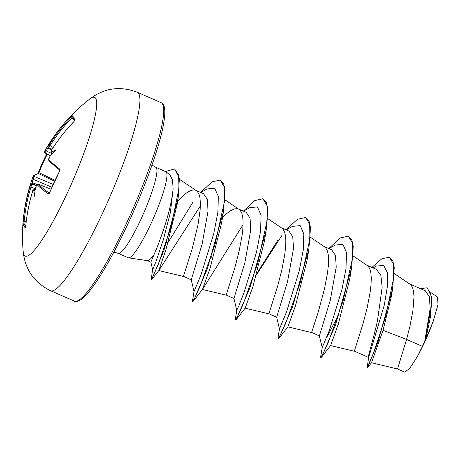<?xml version="1.0" encoding="UTF-8"?>
<svg xmlns="http://www.w3.org/2000/svg" width="461" height="461" viewBox="0 0 461 461"><rect width="100%" height="100%" fill="white"/><g stroke="black" fill="none" stroke-linecap="round" stroke-linejoin="round"><path stroke-width="0.69" d="M48.128 146.385A0.916 0.91 173.6 0 0 47.996 146.961L48.105 146.091A173.163 17.823 29.7 0 0 48.128 146.385L49.148 145.054A173.013 170.363 -23.6 0 1 71.357 116.892L72.723 115.797A172.408 6.391 50.4 0 0 73.581 117.515A172.408 6.391 50.4 0 0 74.959 119.854A0.916 0.887 148.3 0 0 74.699 120.632M44.746 151.127A173.013 19.512 26.2 0 0 44.515 151.715A0.916 0.91 -166.8 0 0 44.423 151.951L44.746 151.127A173.273 173.273 0 0 1 90.056 98.781L90.056 98.781A86.633 13.438 113.6 0 1 68.084 191.361A86.633 13.438 113.6 0 1 23.188 251.527L23.188 251.527C25.05 269.529 34.149 282.581 50.491 290.684A108.295 16.798 113.6 0 0 104.065 209.905A108.295 16.798 113.6 0 0 137.349 92.275L161.148 102.688A108.295 16.798 -66.4 0 1 127.864 220.323A108.295 16.798 -66.4 0 1 74.29 301.102L50.491 290.684M44.515 151.715L45.397 150.315L46.204 150.891L44.919 153L50.422 155.651M48.105 146.091A126.579 52.698 -97.2 0 1 50.808 141.233A126.579 86.172 -32.5 0 0 46.607 148.252C46.348 148.972 46.653 149.11 47.523 148.649A172.247 170.651 173.9 0 0 46.204 150.891L52.058 153.715M74.959 119.854L73.921 121.548C65.554 130.215 58.167 139.625 51.753 149.779L51.788 149.773M73.933 121.577A173.013 168.957 147 0 0 51.765 149.808L51.096 151.778A173.163 17.823 29.7 0 0 51.523 152.303L52.128 153.761M50.341 155.858L50.577 155.466A126.579 44.412 -31.7 0 1 55.648 150.032A126.579 64.886 -108.7 0 0 51.523 152.303M49.396 157.495L48.843 159.569A173.013 19.512 26.2 0 0 59.7 169.083L59.561 171.244A172.408 140.282 124.2 0 0 54.294 181.888A172.408 140.282 124.2 0 0 49.661 192.761L48.278 193.914A173.013 20.918 -156.8 0 1 37.237 184.803L36.212 186.14A173.163 166.876 139.8 0 0 35.434 188.393L35.612 187.869M128.486 257.826L147.468 260.649A41.928 6.506 -66.4 0 0 154.003 254.645C156.947 248.174 160.324 239.219 164.145 227.786C168.98 213.12 171.965 200.189 173.1 188.993L172.564 180.009L169.994 174.99L166.116 171.867A46.959 7.284 113.6 0 1 151.415 222.715A46.959 7.284 113.6 0 1 128.486 257.826A46.959 7.284 113.6 0 1 128.187 257.745L118.137 253.343A46.959 7.284 -66.4 0 0 141.366 218.312A46.959 7.284 -66.4 0 0 155.801 167.303L151.992 165.038M371.485 362.744L397.503 368.961L406.59 339.417L422.426 346.349A41.928 6.506 -66.4 0 0 424.639 341.664A41.928 6.506 -66.4 0 0 424.742 341.434L430.217 308.19L429.266 296.527L425.249 290.747L409.731 283.953M371.923 267.403L382.019 258.644L389.355 257.301L392.789 260.891L394.253 267.599L392.616 288.851L391.377 296.285L383.056 330.347L406.59 339.417L409.933 326.255L412.952 310.386L414.001 296.809L413.592 291.496L412.509 287.422L410.745 284.719L394.345 273.638M368.99 357.338C366.553 359.793 372.488 343.128 377.421 320.994L382.175 287.266L380.855 275.35L376.435 269.38L367.014 265.254M368.518 357.454L354.348 351.115L363.095 323.489L367.215 307.556L370.229 291.686L371.042 284.477L371.278 278.11L370.875 272.797L369.791 268.723L368.022 266.014L353.143 255.953M328.923 248.577L335.17 245.085L342.88 244.313L346.528 252.616L345.992 268.648L341.958 289.56L329.252 330.67L322.204 347.634L319.381 335.925L330.266 300.353L336.213 267.167L335.504 255.492L331.661 249.787L324.29 246.549M319.387 335.948L311.624 332.41L318.223 312.062L324.492 288.857L327.512 272.987L328.324 265.778L328.56 259.41L328.151 254.097L327.068 250.018L325.305 247.315L310.42 237.254M286.2 229.878L292.447 226.386L300.157 225.608L303.811 233.911L303.275 249.937L299.235 270.849L286.535 311.959L279.481 328.929L276.663 317.226L287.543 281.654L293.496 248.456L292.77 236.804L288.943 231.082M276.669 317.249L268.907 313.711L277.655 286.085L281.775 270.158L284.789 254.282L285.601 247.079L285.837 240.711L285.434 235.392L284.351 231.318L282.581 228.616L267.703 218.554M233.946 298.509L244.826 262.954L250.772 229.739L250.041 218.099L246.226 212.383L238.85 209.15M233.946 298.544L226.184 295.011L234.931 267.386L239.052 251.452L242.071 235.583L242.884 228.379L243.114 222.006L242.711 216.693L241.627 212.619L239.864 209.916L224.98 199.855M200.76 192.473L207.006 188.981L214.717 188.209L218.364 196.507L217.828 212.538L213.795 233.45L201.094 274.56L194.041 291.531L191.217 279.821L202.102 244.249L208.055 211.063L207.346 199.388L203.503 193.689L196.132 190.451M191.223 279.844L183.466 276.312L192.214 248.686L198.04 224.668L200.16 209.68L200.397 203.307L199.988 197.994L198.91 193.92L197.141 191.217L179.485 179.294M307.712 255.192L307.228 255.699M264.989 236.493L264.51 236.994M238.47 208.983L237.427 208.666L234.367 208.896L230.742 210.573L226.651 213.61L222.438 217.615M222.265 217.794L221.787 218.295M195.746 190.284L194.709 189.967L191.643 190.197L188.025 191.874L183.927 194.911L177.681 201.1M177.623 201.163L177.151 201.693M383.056 330.347L371.485 362.732L367.573 367.734L367.163 367.624L368.604 357.69L384.336 304.905L387.355 286.656L387.349 272.601L383.661 265.3L376.285 266.141L373.082 267.91M420.346 288.598L427.238 287.82L431.686 297.143L430.614 316.142L425.785 339.031L433.156 321.432L437.95 304.767L437.627 297.143M173.1 188.993L170.386 212.573L163.286 239.962L155.922 261.612L152.666 269.777L150.851 262.171L154.003 254.645M422.426 346.349L417.355 356.601L409.558 368.621L404.672 372.102L397.497 368.961M389.355 257.301L393.4 263.865L393.746 277.487L385.603 316.943L373.318 353.42L367.163 367.624M426.886 287.664L430.845 293.893L431.346 306.559L424.742 341.434M392.616 288.851L378.078 341.705L367.573 367.734M425.901 338.541L424.777 341.319M151.479 279.193L151.467 279.706L151.727 279.499L163.909 250.461L178.159 198.074L177.22 204.114L166.064 249.222L158.791 270.549L183.484 276.456M151.727 279.499L158.843 270.503L200.374 205.906M194.046 291.485L192.496 300.739L192.531 301.333L193.343 301.114L207.3 268.93L223.435 211.697L221.568 223.107L210.13 268.106L202.437 289.468L226.207 295.155M193.343 301.114L202.442 289.462L243.091 224.64M266.158 230.396L264.286 241.812L252.853 286.805L245.16 308.161L236.061 319.813L250.023 287.624L266.158 230.396L267.789 208.937L266.308 202.293L262.885 198.754L254.674 200.616L243.35 211.121M279.487 328.889L277.937 338.144L278.329 338.887L278.784 338.512L292.741 306.329L308.876 249.09L307.009 260.511L295.57 305.505L287.877 326.866L311.648 332.56M322.204 347.588L320.66 356.843L320.689 357.431L321.501 357.212L335.464 325.028L351.599 267.801L349.726 279.21L338.293 324.21L330.595 345.571L354.365 351.259M155.801 167.303L165.851 171.705A46.959 7.284 113.6 0 1 166.116 171.867M338.737 314.54L326.555 337.717M233.934 298.509L236.764 310.23L238.763 306.023L243.811 293.265L256.512 252.155L260.551 231.243L261.087 215.212L257.44 206.908L249.729 207.68L243.477 211.178M211.564 256.714L210.573 258.442M166.859 241.852L165.845 243.673M320.689 357.431L323.207 353.46L328.664 341.394L343.186 300.601L352.63 257.572L352.452 243.039L348.326 236.159L340.114 238.014L328.791 248.519M277.971 338.731L280.49 334.755L285.947 322.688L300.468 281.89L309.907 238.873L309.734 224.34L305.608 217.459L297.397 219.315L286.074 229.82M278.104 239.858L257.14 272.941M236.764 310.19L235.248 320.032L237.767 316.056L243.224 303.989L257.751 263.196L267.19 220.168L267.011 205.635L262.885 198.754M192.531 301.333L195.049 297.357L200.506 285.29L215.028 244.497L224.467 201.474L224.294 186.941L220.168 180.055L211.956 181.911L200.633 192.421M193.084 201.987L168.248 242.186M163.914 250.45L162.497 253.239M152.666 269.777L151.116 279.55L153.323 275.753L158.215 264.447L171.083 226.893L179.018 188.042L178.557 175.071L174.615 168.91L165.476 171.538M351.599 267.801L353.235 246.341L351.749 239.697L348.326 236.159M308.876 249.09L310.512 227.642L309.031 220.998L305.608 217.459M281.878 235.508L256.662 274.595M235.248 320.032L236.061 319.813M223.435 211.697L225.072 190.243L223.591 183.593L220.168 180.055M162.854 253.394L161.246 256.621M178.159 198.074L179.398 178.298L174.615 168.91M417.355 356.601A41.686 6.466 -66.4 0 0 433.156 321.432M35.226 189.627L34.65 189.459A172.247 22.387 19.7 0 0 35.134 189.984L33.93 190.554A126.579 80.445 -29.2 0 0 34.183 196.703A126.579 58.426 -93.7 0 1 35.434 188.393M35.22 189.65L34.65 189.459A0.916 0.882 137.9 0 0 33.486 190.07L32.604 191.465A173.013 168.957 147 0 0 25.747 226.345L25.292 227.838A172.408 29.838 178.6 0 1 23.056 223.781L23.171 221.66A173.013 170.363 -23.6 0 1 29.988 186.711L30.512 184.677A0.916 0.905 -3 0 1 31.694 184.095L30.927 187.114L29.988 186.711M23.188 251.527A173.273 173.273 0 0 1 29.585 187.022A126.579 37.134 -29.1 0 1 30.512 184.342L31.694 183.732A172.247 22.387 19.7 0 0 31.694 184.095L36.356 185.679M31.463 181.179A173.163 171.555 -6.1 0 1 32.241 178.92L32.91 176.949A0.916 0.91 13.9 0 1 34.131 176.425L33.117 179.346A172.247 170.651 173.9 0 0 32.276 181.801C32.057 180.845 31.786 180.637 31.463 181.179A126.579 72.164 -106.7 0 0 30.098 185.316A126.579 72.164 -106.7 0 0 29.717 186.578M49.264 147.918L47.523 148.649M32.276 181.801L32.835 183.639L31.694 183.732M43.034 161.494A172.408 163.73 93.8 0 0 38.453 172.397L39.001 172.714L38.603 173.647A172.097 20.808 23.2 0 0 34.131 176.425L53.05 184.354M35.388 188.635L30.927 187.114A172.097 169.458 156.4 0 0 24.145 221.885L23.949 222.945A0.916 0.905 171.9 0 0 23.056 223.781M49.148 145.054L49.984 145.682L48.474 147.681L51.891 149.56M50.987 189.16L38.43 184.239A0.916 0.87 135.4 0 0 37.237 184.803M26.196 221.81L23.171 221.66M32.241 178.92L51.816 187.183M25.591 227.227A0.916 0.893 135.8 0 0 25.292 227.838M32.91 176.949A173.013 20.918 -156.8 0 1 32.99 176.678L33.901 175.307L38.096 173.578A0.916 0.893 80.8 0 1 38.603 173.647L54.49 181.173M44.423 151.951L44.919 153M49.223 193.263A0.916 0.801 125.8 0 0 48.278 193.914M49.46 193.326L49.148 193.326L49.661 192.761M48.474 147.681L47.996 146.961A0.916 0.91 173.6 0 0 48.457 147.653M49.581 192.658L59.561 171.244M59.751 170.057A0.916 0.801 -52.2 0 1 59.7 169.083M71.357 116.892L72.077 117.67A172.097 169.458 156.4 0 0 49.984 145.682L53.234 147.468M59.469 171.152L59.861 170.161C55.101 166.467 51.471 163.28 48.952 160.607A0.916 0.87 -43.4 0 1 48.843 159.569M72.723 115.797A0.916 0.91 157.1 0 0 72.527 116.789A0.916 0.91 157.1 0 0 72.533 116.794M51.765 149.808L51.753 149.779C51.425 150.332 51.425 150.332 51.753 149.779L51.148 152.804A0.916 0.882 -39 0 1 51.096 151.778M51.148 152.804L51.88 153.582M43.052 161.459A172.408 163.73 93.8 0 1 46.751 153.882M47.327 154.158A171.492 162.866 -86.2 0 0 43.57 161.834A171.492 162.866 -86.2 0 0 39.001 172.714L54.922 180.257M45.397 150.315A173.163 171.555 -6.1 0 1 46.607 148.252M50.577 155.466A173.163 166.876 139.8 0 0 49.367 157.535M33.93 190.554A173.163 22.503 -160.3 0 1 33.486 190.07M30.512 184.677A173.163 22.503 -160.3 0 1 30.512 184.342M74.607 120.684L72.077 117.67M51.649 149.952L48.411 148.142M32.472 182.798L37.162 184.44M36.534 185.305L32.178 183.778M26.081 222.87L23.949 222.945A171.492 29.677 -1.4 0 0 25.718 226.489M50.981 189.183L38.43 184.239A172.097 20.808 23.2 0 0 49.281 193.199M72.527 116.789L74.717 120.465L73.921 121.548M38.096 173.578L43.023 161.471L46.74 153.876M161.148 102.688C163.321 103.65 167.182 106.347 162.831 127.812C158.307 149.917 145.031 186.832 129.357 220.779C119.238 242.688 109.482 261.11 100.072 276.058C94.493 284.835 89.682 291.335 85.631 295.553L81.038 299.61C77.431 301.603 75.183 302.099 74.29 301.102M288.949 231.082L281.573 227.849M430.781 292.505L437.65 297.109M150.851 262.171L147.324 260.626M430.614 316.142L430.516 316.765M245.154 308.173L268.924 313.855M287.883 326.861L278.784 338.512M330.606 345.566L321.501 357.212M151.467 279.706L151.116 279.55M118.137 253.343L113.89 252.086M368.604 357.788L368.483 357.298M32.99 176.678A173.273 173.273 0 0 0 30.098 185.316M90.056 98.781C104.538 87.93 120.304 85.763 137.349 92.275M34.587 189.413C33.204 189.776 32.541 190.451 32.593 191.436C29.089 202.852 26.801 214.48 25.735 226.316L25.614 227.279M35.514 188.059L36.194 186.1C36.304 184.947 37.024 184.314 38.355 184.187M48.952 160.607C48.376 159.852 48.509 158.815 49.35 157.495L50.387 155.714"/></g></svg>
